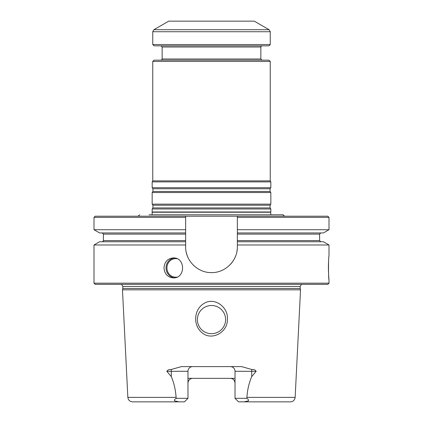 <?xml version="1.0" encoding="UTF-8"?>
<svg xmlns="http://www.w3.org/2000/svg" width="423" height="423" viewBox="0 0 423 423"><rect width="100%" height="100%" fill="white"/><g stroke="black" fill="none" stroke-linecap="round" stroke-linejoin="round"><path stroke-width="0.63" d="M152.164 211.976L270.836 211.976L270.836 208.983L152.164 208.983L152.116 214.789M270.884 214.789L270.641 212.235L152.359 212.235M270.249 61.451L152.751 61.451L154.041 60.161L268.959 60.161L270.249 61.451L270.249 180.875L270.836 181.89L270.836 187.696L270.086 188.769L270.086 191.46L270.836 192.534L270.836 204.145L270.086 205.218L270.086 207.915L270.836 208.983M270.836 204.145L152.164 204.145L152.915 205.218L152.915 207.915L152.164 208.983M270.836 192.534L152.164 192.534L152.164 204.145M270.836 187.696L152.164 187.696L152.915 188.769L152.915 191.46L152.164 192.534M270.836 181.89L152.164 181.89L152.164 187.696M270.249 180.875L152.751 180.875L152.164 181.89M269.076 29.7L254.271 21.15L168.729 21.15L153.924 29.7L269.076 29.7L270.249 31.73L270.249 44.531L152.751 44.531L152.751 31.73L153.924 29.7M152.751 44.531L154.041 45.827L268.959 45.827L270.249 44.531M160.973 45.827L162.152 47.001L260.848 47.001L260.848 58.987L162.152 58.987C162.406 59.231 162.014 59.622 160.973 60.161M262.027 60.161L260.848 58.987M328.999 217.374L328.999 229.721L237.351 229.721L237.351 216.201L237.351 217.374L328.999 217.374L327.825 216.201L95.175 216.201L94.001 217.374L94.001 229.721L185.649 229.721L185.649 216.201L185.649 217.374L94.001 217.374M185.649 229.721L185.649 246.752C185.332 260.642 197.663 272.92 211.521 272.602C225.359 272.904 237.663 260.621 237.351 246.752A25.851 25.851 0 0 1 236.854 251.801M235.373 256.666A25.851 25.851 0 0 1 229.779 265.031M201.612 270.635A25.851 25.851 0 0 1 200.751 270.26M193.686 265.48A25.851 25.851 0 0 1 193.232 265.036M187.632 256.671A25.851 25.851 0 0 1 186.231 252.208M237.351 244.98L328.999 244.98L323.415 241.755L237.351 241.755L237.351 246.752M237.351 241.755L237.351 229.721M328.999 244.98L328.999 256.148C328.364 255.434 328.359 280.343 328.999 279.651C328.951 280.031 328.047 269.208 328.571 261.879M328.999 279.651L328.999 283.177L94.001 283.177L94.001 244.98L185.649 244.98M163.997 267.902C164.521 261.837 167.624 258.506 173.303 257.914C185.634 257.321 185.634 278.487 173.303 277.89C167.624 277.292 164.521 273.961 163.997 267.902M328.999 229.721L323.415 232.946L237.351 232.946M185.649 241.755L99.585 241.755L94.001 244.98M185.649 232.946L99.585 232.946L94.001 229.721M94.001 283.177L95.175 284.351L327.825 284.351L328.999 283.177M300.166 286.466L122.834 286.466L122.834 288.47L300.166 288.47L300.166 286.466L301.488 284.351M300.166 288.47L300.526 289.824L122.474 289.824L127.852 397.387C128.232 400.116 129.798 401.601 132.547 401.85L178.881 401.85L174.567 400.84C174.265 399.814 174.889 398.979 176.439 398.323L176.079 397.387C175.635 390.017 174.043 383.095 171.304 376.629L166.821 371.299C167.746 369.945 169.189 369.348 171.141 369.506L181.451 366.598L241.549 366.598L251.859 369.506C253.816 369.348 255.259 369.945 256.179 371.299L251.696 376.629C248.957 383.106 247.365 390.027 246.921 397.387L246.561 398.323L235.024 398.323L238.551 401.85L244.119 401.85L248.433 400.84C248.735 399.814 248.111 398.979 246.561 398.323M187.976 378.352L235.024 378.352M201.343 332.076C210.94 341.726 227.881 332.462 227.352 319.598C228.795 307.463 214.413 296.285 203.542 303.746C194.067 309.615 192.899 324.679 201.343 332.076M225.602 319.598A14.102 14.102 0 0 0 211.5 305.501A14.102 14.102 0 0 0 197.398 319.598A14.102 14.102 0 0 0 211.5 333.699A14.102 14.102 0 0 0 225.602 319.598M176.439 398.323L187.976 398.323L184.449 401.85L178.881 401.85M192.677 366.598A4.701 4.701 0 0 0 187.976 371.299L187.976 398.323M230.324 366.598A4.701 4.701 0 0 1 235.024 371.299L235.024 398.323M246.921 397.387L295.148 397.387C294.768 400.116 293.202 401.601 290.453 401.85L244.119 401.85M233.602 379.685A4.701 4.701 0 0 0 232.222 378.749M191.296 378.559A4.701 4.701 0 0 0 187.976 383.048C188.309 380.14 189.874 378.574 192.677 378.352M235.024 383.048C234.691 380.145 233.126 378.574 230.324 378.352M149.092 214.789L283.236 214.789C282.881 215.074 283.489 215.545 285.054 216.201M139.764 214.789L137.946 216.201M270.086 207.915L152.915 207.915M270.086 205.218L152.915 205.218M270.086 191.46L152.915 191.46M270.086 188.769L152.915 188.769M152.751 31.73L270.249 31.73M320.777 232.946L319.598 234.12L237.351 234.12M319.598 234.12L319.598 240.581L237.351 240.581M185.649 240.581L103.402 240.581C103.646 240.846 103.254 241.237 102.223 241.755M185.649 234.12L103.402 234.12L103.402 240.581M174.382 277.821A9.988 9.443 90 0 1 166.038 267.902A9.988 9.443 90 0 1 174.382 257.982M177.02 277.081A9.285 8.777 90 0 1 166.932 267.902A9.285 8.777 90 0 1 177.02 258.723M176.079 397.387L127.852 397.387M166.821 371.299L187.976 371.299M171.141 369.506A4.701 2.136 -90 0 1 171.304 371.299L171.304 376.629M251.859 369.506A4.701 2.136 -90 0 0 251.696 371.299L256.179 371.299M235.024 371.299L251.696 371.299L251.696 376.629M152.751 61.451L152.751 180.875M162.152 47.001L162.152 58.987M260.848 47.001C260.594 46.752 260.986 46.361 262.027 45.827M319.598 240.581L320.777 241.755M103.402 234.12L102.223 232.946M122.834 286.466L121.512 284.351M122.834 288.47L122.474 289.824M295.148 397.387L300.526 289.824"/></g></svg>
